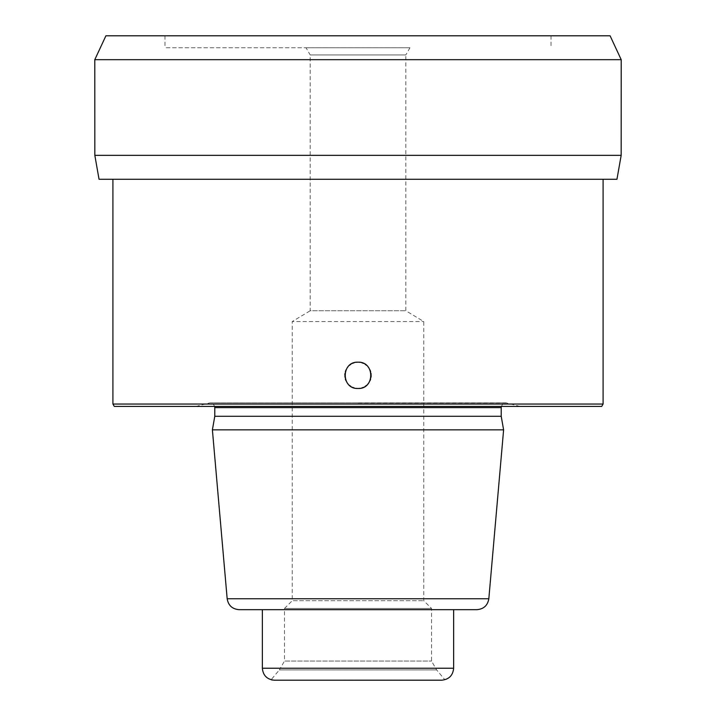 <?xml version="1.0" encoding="UTF-8"?>
<svg xmlns="http://www.w3.org/2000/svg" width="716" height="716" viewBox="0 0 716 716"><rect width="100%" height="100%" fill="white"/><g stroke="black" fill="none" stroke-linecap="round" stroke-linejoin="round"><path stroke-width="0.54" stroke-dasharray="3.58 2.69" d="M358 47.757L164.993 47.757L358 47.757M306.036 47.757L409.964 47.757L306.036 47.757L310.18 54.926L405.82 54.926L405.82 310.762L423.756 321.538L423.756 600.697L431.524 608.466L431.524 661.074L436.635 669.916L444.896 679.761M409.964 47.757L405.82 54.926L310.18 54.926L310.18 310.762L405.82 310.762L310.18 310.762L292.244 321.538L423.756 321.538L292.244 321.538L292.244 600.697L423.756 600.697L292.244 600.697L284.476 608.466L431.524 608.466L284.476 608.466L284.476 661.074L431.524 661.074L284.476 661.074L279.365 669.916L436.635 669.916L279.365 669.916L271.104 679.761M272.545 680.066L274.309 680.2L272.545 680.066M443.455 680.066L274.309 680.2L443.678 680.03M274.309 680.2C267.05 679.466 263.067 675.483 262.36 668.243L262.36 609.665L453.64 609.665L453.64 668.243C452.942 675.474 448.95 679.466 441.691 680.2M453.64 609.665L262.36 609.665M239.072 609.665L476.928 609.665M503.608 429.851L212.392 429.851M214.782 416.291L501.218 416.291M601.708 406.42L114.291 406.42M603.087 404.03L112.913 404.03M616.959 179.269L99.041 179.269M94.834 155.354L621.166 155.354M621.211 59.688L94.789 59.688M105.905 35.8L610.095 35.8M356.129 362.314A13.148 13.148 0 0 0 354.295 362.717M352.541 363.37A13.148 13.148 0 0 0 350.894 364.274M349.39 365.393A13.148 13.148 0 0 0 348.065 366.726M346.938 368.221A13.148 13.148 0 0 0 346.034 369.877M345.38 371.631A13.148 13.148 0 0 0 344.987 373.466M344.852 375.336A13.148 13.148 0 0 0 344.897 376.464M344.987 377.207A13.148 13.148 0 0 0 345.38 379.041M346.034 380.796A13.148 13.148 0 0 0 346.938 382.442M348.057 383.946A13.148 13.148 0 0 0 349.39 385.28M350.894 386.398A13.148 13.148 0 0 0 352.541 387.302M354.295 387.956A13.148 13.148 0 0 0 356.129 388.349M359.871 362.314A13.148 13.148 0 0 1 361.705 362.717M363.46 363.37A13.148 13.148 0 0 1 365.106 364.274M366.61 365.393A13.148 13.148 0 0 1 367.943 366.726M369.062 368.221A13.148 13.148 0 0 1 369.966 369.877M370.62 371.631A13.148 13.148 0 0 1 371.013 373.466M371.112 374.352A13.148 13.148 0 0 1 371.148 375.336M371.013 377.207A13.148 13.148 0 0 1 370.62 379.041M369.966 380.796A13.148 13.148 0 0 1 369.062 382.451M367.935 383.946A13.148 13.148 0 0 1 366.61 385.28M365.106 386.398A13.148 13.148 0 0 1 363.46 387.302M361.705 387.956A13.148 13.148 0 0 1 359.871 388.349M453.64 668.243L262.36 668.243M227.169 598.746L488.831 598.746M501.218 407.619L214.782 407.619M358 402.992L507.241 402.992L358 402.992M520.022 406.42L506.006 402.831L358 402.831L506.006 402.831L502.596 404.254L501.37 406.42M214.63 406.42L213.404 404.254L209.994 402.831L358 402.831L209.994 402.831L195.978 406.42M164.993 35.8L164.993 47.757M551.007 35.8L551.007 47.757"/><path stroke-width="1.07" d="M271.104 679.761L272.545 680.066L271.104 679.761M441.691 680.2L274.309 680.2L441.691 680.2C448.95 679.466 452.942 675.474 453.64 668.243L453.64 609.665M262.36 609.665L262.36 668.243C263.067 675.483 267.05 679.466 274.309 680.2M476.928 609.665L239.072 609.665C232.297 609.092 228.323 605.45 227.169 598.746L488.831 598.746C487.677 605.45 483.703 609.092 476.928 609.665M227.169 598.746L212.392 429.851L503.608 429.851L488.831 598.746M503.608 429.851L501.218 416.291L214.782 416.291L212.392 429.851M603.087 404.03L112.913 404.03L114.291 406.42L601.708 406.42L603.087 404.03L603.087 179.269M359.871 362.314A13.148 13.148 0 0 0 358 362.189C374.969 361.365 374.96 389.307 358 388.484C341.031 389.298 341.04 361.365 358 362.189A13.148 13.148 0 0 0 356.129 362.314M94.834 155.354L621.166 155.354L616.959 179.269L99.041 179.269L94.834 155.354L94.789 59.688L621.211 59.688L610.095 35.8L621.211 59.688L621.166 155.354L621.211 59.688M610.095 35.8L105.905 35.8L94.789 59.688M354.295 362.717A13.148 13.148 0 0 0 352.541 363.37M350.894 364.274A13.148 13.148 0 0 0 349.39 365.393M348.065 366.726A13.148 13.148 0 0 0 346.938 368.221M346.034 369.877A13.148 13.148 0 0 0 345.38 371.631M344.987 373.466A13.148 13.148 0 0 0 344.852 375.336M344.897 376.464A13.148 13.148 0 0 0 344.987 377.207M345.38 379.041A13.148 13.148 0 0 0 346.034 380.796M346.938 382.442A13.148 13.148 0 0 0 348.057 383.946M349.39 385.28A13.148 13.148 0 0 0 350.894 386.398M352.541 387.302A13.148 13.148 0 0 0 354.295 387.956M356.129 388.349A13.148 13.148 0 0 0 359.871 388.349M361.705 362.717A13.148 13.148 0 0 1 363.46 363.37M365.106 364.274A13.148 13.148 0 0 1 366.61 365.393M367.943 366.726A13.148 13.148 0 0 1 369.062 368.221M369.966 369.877A13.148 13.148 0 0 1 370.62 371.631M371.013 373.466A13.148 13.148 0 0 1 371.112 374.352M371.148 375.336A13.148 13.148 0 0 1 371.013 377.207M370.62 379.041A13.148 13.148 0 0 1 369.966 380.796M369.062 382.451A13.148 13.148 0 0 1 367.935 383.946M366.61 385.28A13.148 13.148 0 0 1 365.106 386.398M363.46 387.302A13.148 13.148 0 0 1 361.705 387.956M262.36 668.243L453.64 668.243M214.782 416.291L214.782 407.619L501.218 407.619L501.37 406.42M501.218 416.291L501.218 407.619M214.782 407.619L214.63 406.42M112.913 404.03L112.913 179.269"/></g></svg>
